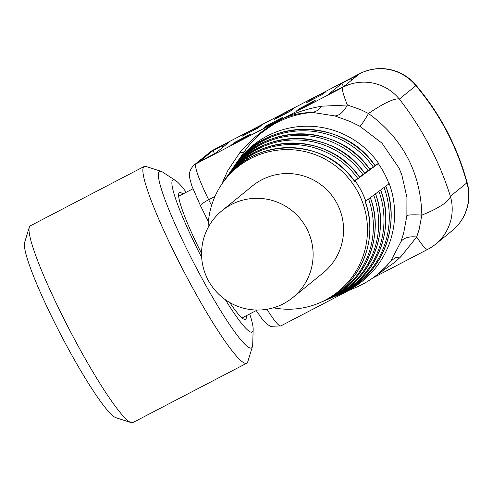 <?xml version="1.0" encoding="UTF-8"?>
<svg xmlns="http://www.w3.org/2000/svg" width="492" height="492" viewBox="0 0 492 492"><rect width="100%" height="100%" fill="white"/><g stroke="black" fill="none" stroke-linecap="round" stroke-linejoin="round"><path stroke-width="0.74" d="M373.422 167.194A85.811 85.165 50.9 0 0 233.614 167.157L232.704 168.492A85.811 85.165 50.9 0 1 233.614 167.157L234.536 165.822A86.278 85.626 -129.1 0 1 375.144 165.915L369.713 169.248M368.262 171.025A84.409 83.775 50.9 0 0 230.846 171.142L229.936 172.477A84.409 83.775 50.9 0 1 230.846 171.142L231.775 169.802A84.882 84.243 -129.1 0 1 369.996 169.74L364.547 173.079M227.169 176.468A83.007 82.385 50.9 0 1 228.079 175.127L229.008 173.793A83.48 82.847 -129.1 0 1 364.836 173.571L359.375 176.923M224.401 180.453A81.604 80.989 50.9 0 1 225.311 179.113L226.234 177.784A82.072 81.457 -129.1 0 1 359.664 177.415L354.215 180.755M378.877 273.275L387.05 265.526L390.734 261.098A91.494 90.805 50.9 0 1 377.45 274.431A91.494 90.805 50.9 0 1 355.79 287.476L342.155 293.257A87.213 86.555 50.9 0 1 340.661 293.878L342.155 293.257A87.213 86.555 50.9 0 0 389.215 183.608L389.166 183.639M390.734 261.098L400.918 241.769L403.692 232.987L406.872 215.65L406.927 197.421L401.798 174.789L399.073 168.159L381.989 143.166L359.972 126.321L350.63 121.672L334.843 115.915L312.691 112.447C300.858 112.594 290.132 115.036 280.514 119.784C293.343 113.258 307.076 108.732 321.713 106.192L347.383 104.993L360.685 109.661L368.514 113.517C402.923 138.707 420.703 172.563 421.841 215.09A45.744 11.058 -17.5 0 0 450.377 196.271L466.896 182.833C456.951 146.591 439.946 114.199 415.881 85.657A45.744 8.899 -40.6 0 0 415.426 84.581A45.744 45.744 0 0 0 359.529 73.757A45.744 5.492 62.5 0 0 359.412 73.831L212.464 150.429L195.939 163.867L280.514 119.784L275.938 122.416L261.67 132.735M244.825 151.001L235.465 164.506A87.213 86.555 50.9 0 1 236.381 163.166A87.213 86.555 50.9 0 1 378.582 163.362L355.126 180.785A80.873 80.264 50.9 0 1 365.759 201.031L388.963 183.86A87.41 86.746 50.9 0 0 378.336 163.615M244.739 151.124A91.494 90.805 50.9 0 1 262.015 132.459A91.494 90.805 50.9 0 1 312.691 112.447M299.505 109.661L299.062 108.812L296.129 111.266M318.336 95.436L325.784 91.77L322.752 94.255L306.676 102.625L309.634 100.214L318.336 95.436L318.791 96.309M299.062 108.812L315.2 100.386L312.211 102.822L296.104 111.217M267.291 126.456L266.842 125.608L263.909 128.055M266.842 125.608L282.955 117.207L279.997 119.611L263.884 128.012M235.071 143.246L234.629 142.397L231.695 144.851M234.629 142.397L250.736 134.002L247.777 136.407L231.67 144.802M221.584 184.494L227.673 170.804L240.047 152.342C251.713 138.781 265.206 127.926 280.514 119.784L342.893 87.269L344.302 86.118L328.342 94.47M199.451 161.597L212.981 150.595L229.131 142.145L215.558 153.203L199.475 161.647M286.116 112.225L293.57 108.56L290.563 111.02L274.456 119.415L277.414 117.01L286.116 112.225L286.572 113.099M253.897 129.021L261.35 125.355L258.349 127.815L242.236 136.21L245.194 133.806L253.897 129.021L254.358 129.894M344.302 86.118L358.004 74.981L350.55 78.64L341.848 83.425L328.324 94.427M358.004 74.981L359.412 73.831A45.744 45.399 -129.1 0 1 415.881 85.657L399.356 99.089C422.259 128.584 439.264 160.976 450.377 196.271A45.744 45.399 -129.1 0 1 435.525 244.235A45.744 45.399 -129.1 0 1 427.923 249.229M467.388 183.504A45.744 6.753 165 0 0 466.896 182.833A45.744 45.399 -129.1 0 1 452.05 230.797A45.744 45.744 0 0 0 467.388 183.504C457.412 146.548 440.088 113.578 415.426 84.581M406.872 215.65A22.872 2.54 5.9 0 1 421.841 215.09L419.11 229.61L416.681 236.996L400.783 256.787L395.039 262.064L373.76 277.279M334.843 115.915A22.872 11.98 -74.9 0 0 347.383 104.993A45.744 5.492 62.5 0 1 342.893 87.269A45.744 45.399 -129.1 0 1 399.356 99.089A45.744 8.905 142.3 0 0 368.514 113.517A22.872 1.611 -61.1 0 1 359.972 126.321M341.848 83.425L343.447 86.463L342.709 87.059M343.447 86.463L345.169 85.43M212.981 150.595L214.573 153.633L213.835 154.236M214.573 153.633L216.296 152.6M292.691 297.654L323.139 272.894A56.039 55.614 -129.1 0 0 334.265 198.86A56.039 55.614 -129.1 0 0 261.744 179.814A56.039 55.614 -129.1 0 0 252.433 185.939L221.984 210.699A56.039 55.614 50.9 0 1 300.489 219.088A56.039 55.614 50.9 0 1 292.691 297.654A56.039 55.614 50.9 0 1 225.877 300.077A56.039 55.614 50.9 0 1 221.984 210.699M208.104 227.538A80.055 79.452 50.9 0 1 222.243 183.528A80.055 79.452 50.9 0 1 358.262 192.679A80.055 79.452 50.9 0 1 319.339 302.943A80.055 79.452 50.9 0 1 273.374 307.808M319.339 302.943L321.307 302.106A80.676 80.067 -129.1 0 0 365.132 201.492L365.722 201.05A80.836 80.227 -129.1 0 0 361.122 190.558A80.836 80.227 -129.1 0 0 355.095 180.804L354.498 181.247A80.676 80.067 -129.1 0 0 223.466 181.769L222.243 183.528M378.582 163.362L374.861 165.423M321.713 106.192L317.857 110.319L313.336 112.379M372.745 278.011L427.812 249.303A45.744 5.492 62.5 0 1 416.681 236.996A22.872 12.614 20.8 0 0 400.918 241.769M400.783 256.787L395.47 257.753L391.152 260.6M244.493 151.481L242.765 152.44L240.047 152.342M131.075 422.591L115.903 417.696A99.495 11.949 -117.5 0 1 103.185 404.959A99.495 11.949 -117.5 0 1 50.141 313.49A99.495 11.949 -117.5 0 1 24.6 242.531L29.274 227.292A110.934 13.321 62.5 0 0 57.748 306.405A110.934 13.321 62.5 0 0 116.893 408.391A110.934 13.321 62.5 0 0 131.075 422.591A110.934 13.321 62.5 0 0 132.877 422.567L246.72 363.225A110.934 13.321 -117.5 0 1 230.73 349.049A110.934 13.321 -117.5 0 1 168.793 241.221A110.934 13.321 -117.5 0 1 144.168 166.487A110.934 13.321 -117.5 0 1 145.97 166.462L161.142 171.357A99.495 11.949 62.5 0 0 194.912 265.133A99.495 11.949 62.5 0 0 252.445 346.522A99.495 11.949 62.5 0 0 252.697 344.72L253.165 329.345A85.774 10.301 62.5 0 0 249.684 313.964M186.253 192.267A85.774 10.301 62.5 0 0 185.201 190.871A85.774 10.301 62.5 0 0 175.632 180.601A85.774 10.301 62.5 0 0 201.677 257.5M225.391 299.745A85.774 10.301 62.5 0 0 253.165 329.345M246.332 315.71A71.475 8.585 -117.5 0 1 245.526 319.357A71.475 8.585 -117.5 0 1 235.225 310.224A71.475 8.585 -117.5 0 1 229.733 302.525M201.554 253.472A71.475 8.585 -117.5 0 1 179.445 192.587A71.475 8.585 -117.5 0 1 182.901 194.014M252.445 346.522L247.771 361.761A110.934 13.321 -117.5 0 1 246.72 363.225M144.168 166.487L30.326 225.822A110.934 13.321 62.5 0 0 29.274 227.292M175.632 180.601L162.76 172.182A99.495 11.949 62.5 0 0 161.142 171.357M227.163 176.468L228.079 175.127A83.007 82.385 50.9 0 1 363.102 174.857M224.401 180.459L225.311 179.113A81.604 80.989 50.9 0 1 357.942 178.688M214.973 196.443L208.682 199.721A274.474 32.964 62.5 0 0 211.572 205.539M200.558 205.945L191.837 185.847L189.857 178.83L189.494 175.589C189.574 175.792 188.442 170.681 194.039 165.115A11.439 11.353 50.9 0 1 195.939 163.867A45.744 5.492 62.5 0 0 208.682 199.721A11.439 1.999 -26.3 0 0 200.558 205.945L208.417 221.677M266.971 309.277A45.744 5.492 62.5 0 0 280.858 325.901L270.625 326.331L267.488 324.566L262.587 319.652L255.871 310.015M359.529 73.757L212.575 150.355A45.744 5.492 62.5 0 0 212.464 150.429A11.439 11.353 50.9 0 0 210.564 151.677L194.039 165.115M350.55 78.64L351.436 80.331M350.956 78.431L351.798 80.036M318.736 95.227L319.191 96.094M309.634 100.214L309.991 100.897M286.516 112.016L286.977 112.889M277.414 117.01L277.771 117.686M254.303 128.812L254.758 129.685M245.194 133.806L245.551 134.482M221.683 145.816L222.568 147.502M222.083 145.601L222.925 147.213M384.067 187.483A85.811 85.165 50.9 0 1 337.69 295.157A85.811 85.165 50.9 0 1 336.19 295.772L339.179 294.523A86.278 85.626 -129.1 0 0 385.808 186.247M378.901 191.302A84.409 83.775 50.9 0 1 333.219 297.051A84.409 83.775 50.9 0 1 331.725 297.666L334.714 296.418A84.876 84.237 -129.1 0 0 380.648 190.084M373.742 195.127A83.007 82.385 50.9 0 1 328.754 298.945L330.255 298.312A83.48 82.847 -129.1 0 0 375.488 193.897M328.754 298.945A83.007 82.385 50.9 0 1 327.254 299.567L328.754 298.945M368.576 198.946A81.604 80.989 50.9 0 1 324.289 300.846L325.778 300.212A82.072 81.457 -129.1 0 0 370.316 197.735M324.289 300.846A81.604 80.989 50.9 0 1 322.789 301.461L324.289 300.846M349.308 290.225L280.858 325.901M452.05 230.797L435.525 244.235A45.744 45.744 0 0 1 427.812 249.303M262.015 132.459L263.933 130.89M377.45 274.431L379.129 273.066M234.536 165.822C265.256 117.588 343.748 117.582 375.15 165.829M359.67 177.323C329.591 131.831 255.348 132.102 226.234 177.784M354.504 181.154C324.874 136.585 252.045 136.936 223.466 181.769M385.833 186.173C402.056 227.47 380.181 278.263 339.179 294.523M370.353 197.673C385.427 236.88 364.584 284.813 325.778 300.212M365.187 201.505C379.886 240.01 359.388 286.99 321.307 302.106M210.564 151.677L212.575 150.355M375.519 193.83C390.98 233.737 369.793 282.623 330.255 298.312M380.673 190.01C396.509 230.613 374.978 280.446 334.714 296.418M231.775 169.802C261.959 122.416 339.037 122.323 370.002 169.654M364.843 173.485C334.32 127.071 258.657 127.256 229.008 173.793M378.053 273.939L381.774 270.821M275.938 122.416L262.691 131.905M192.919 188.793L178.639 196.234M256.215 310.557L242.07 317.93"/></g></svg>
